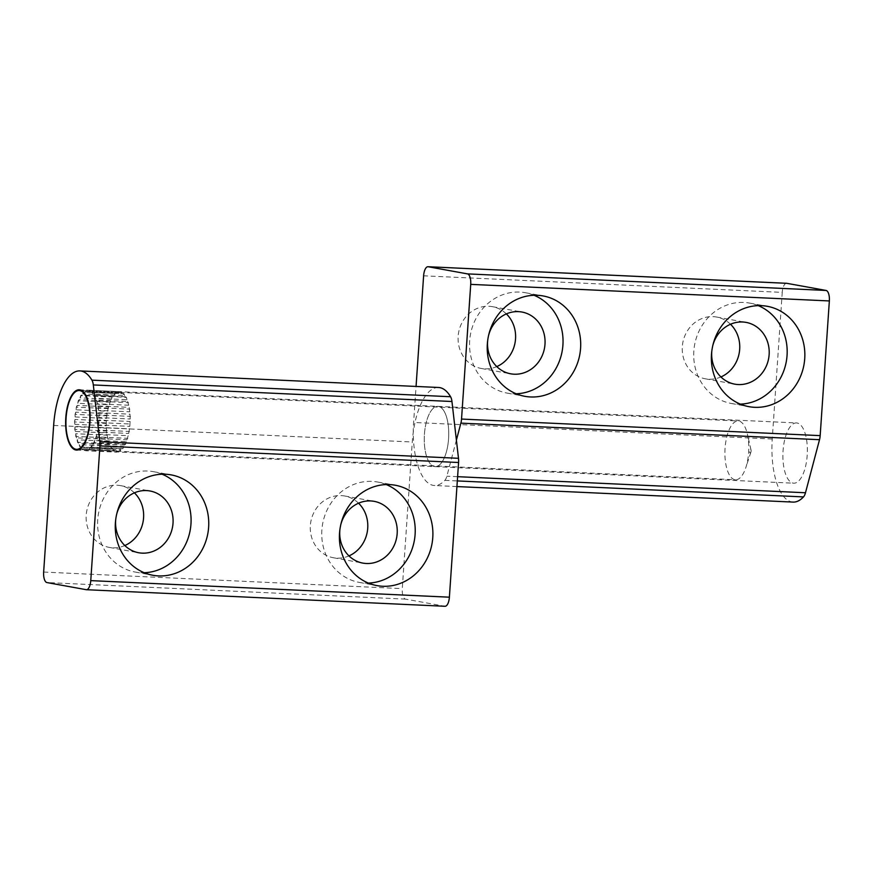 <?xml version="1.0" encoding="UTF-8"?>
<svg xmlns="http://www.w3.org/2000/svg" width="873" height="873" viewBox="0 0 873 873"><rect width="100%" height="100%" fill="white"/><g stroke="black" fill="none" stroke-linecap="round" stroke-linejoin="round"><path stroke-width="0.65" stroke-dasharray="4.37 3.27" d="M438.552 387.481A58.862 23.767 -87.4 0 0 412.274 442L402.278 588.631A9.81 3.961 -87.4 0 0 405.541 599.118L444.804 606.255L86.165 589.679M162.116 474.214A51.016 46.607 100.3 0 0 153.462 471.671A51.016 46.607 100.3 0 0 98.485 513.531A51.016 46.607 100.3 0 0 135.217 572.055A51.016 46.607 100.3 0 0 140.869 572.699A51.016 46.607 100.3 0 0 144.22 572.721M116.622 514.415A31.395 28.678 100.3 0 0 115.771 519.086M134.398 492.841A31.395 28.678 100.3 0 0 120.507 485.628A31.395 28.678 100.3 0 0 117.026 485.235A31.395 28.678 100.3 0 0 86.383 513.28A31.395 28.678 100.3 0 0 109.278 547.404A31.395 28.678 100.3 0 0 124.828 545.538M386.27 484.57A51.016 46.607 100.3 0 0 377.605 482.027A51.016 46.607 100.3 0 0 322.628 523.887A51.016 46.607 100.3 0 0 359.36 582.411A51.016 46.607 100.3 0 0 365.012 583.055A51.016 46.607 100.3 0 0 368.362 583.077M340.765 524.771A31.395 28.678 100.3 0 0 339.924 529.442M358.552 503.197A31.395 28.678 100.3 0 0 344.649 495.984A31.395 28.678 100.3 0 0 341.168 495.591A31.395 28.678 100.3 0 0 310.526 523.636A31.395 28.678 100.3 0 0 333.421 557.76A31.395 28.678 100.3 0 0 348.971 555.894M434.448 466.564A30.162 12.178 -87.4 0 0 435.103 466.629A30.162 12.178 -87.4 0 0 448.667 437.067A30.162 12.178 -87.4 0 0 437.897 406.371A30.162 12.178 -87.4 0 0 424.376 435.125A30.162 12.178 -87.4 0 0 434.448 466.564M793.077 502.095A58.862 23.767 92.6 0 1 772.245 439.01L782.241 292.379L423.612 275.813M786.398 283.299A9.81 3.961 -87.4 0 0 782.241 292.379M797.18 423.012A30.162 12.178 -87.4 0 0 796.525 422.936A30.162 12.178 -87.4 0 0 782.961 452.509A30.162 12.178 -87.4 0 0 793.743 483.206A30.162 12.178 -87.4 0 0 807.252 454.451A30.162 12.178 -87.4 0 0 797.18 423.012M456.393 440.112L446.856 476.189A9.81 3.961 92.6 0 1 444.859 480.346A58.862 23.767 92.6 0 1 434.448 485.519A58.862 23.767 92.6 0 1 413.606 422.445L416.061 386.433M758.222 305.626A51.016 46.607 100.3 0 0 749.558 303.084A51.016 46.607 100.3 0 0 743.905 302.44A51.016 46.607 100.3 0 0 694.122 348.021A51.016 46.607 100.3 0 0 731.323 403.468A51.016 46.607 100.3 0 0 740.326 404.134M712.728 345.828A31.395 28.678 100.3 0 0 711.877 350.499M730.505 324.254A31.395 28.678 100.3 0 0 716.613 317.041A31.395 28.678 100.3 0 0 682.784 342.794A31.395 28.678 100.3 0 0 705.384 378.817A31.395 28.678 100.3 0 0 708.865 379.209A31.395 28.678 100.3 0 0 720.934 376.95M534.08 295.27A51.016 46.607 100.3 0 0 525.415 292.728A51.016 46.607 100.3 0 0 519.762 292.084A51.016 46.607 100.3 0 0 469.969 337.665A51.016 46.607 100.3 0 0 507.18 393.112A51.016 46.607 100.3 0 0 516.183 393.778M488.585 335.472A31.395 28.678 100.3 0 0 487.734 340.143M506.362 313.898A31.395 28.678 100.3 0 0 492.47 306.685A31.395 28.678 100.3 0 0 458.631 332.438A31.395 28.678 100.3 0 0 481.241 368.461A31.395 28.678 100.3 0 0 484.722 368.853A31.395 28.678 100.3 0 0 496.781 366.595M438.552 406.436A30.162 12.178 92.6 0 1 448.624 437.875A30.162 12.178 92.6 0 1 435.103 466.629A30.162 12.178 92.6 0 1 424.333 435.933A30.162 12.178 92.6 0 1 437.897 406.371A30.162 12.178 92.6 0 1 438.552 406.436M130.164 419.007L130.001 414.184A29.431 11.884 92.6 0 1 130.164 419.007L98.78 417.556A29.431 11.884 -87.4 0 0 98.616 412.733L130.001 414.184M98.616 412.733L99.14 414.948L130.513 416.399M99.14 414.948L98.78 417.556M110.598 446.125L111.166 448.275L112.235 448.536A29.431 11.884 92.6 0 1 110.598 446.125L79.214 444.673A29.431 11.884 -87.4 0 0 80.851 447.085L112.235 448.536M80.851 447.085L111.166 448.275M79.781 446.823L79.214 444.673M124.61 445.012L125.668 444.15L126.203 441.694A29.431 11.884 92.6 0 1 124.61 445.012L93.236 443.56A29.431 11.884 -87.4 0 0 94.819 440.243L126.203 441.694M94.819 440.243L94.295 442.698L125.668 444.15M94.295 442.698L93.236 443.56M128.68 433.455L129.488 428.807A29.431 11.884 92.6 0 1 128.68 433.455L97.296 432.004A29.431 11.884 -87.4 0 0 98.114 427.355L129.488 428.807M98.114 427.355L98.103 430.029L129.488 431.469M98.103 430.029L97.296 432.004M115.978 393.57L114.898 393.428L114.057 395.327A29.431 11.884 92.6 0 1 115.978 393.57L84.594 392.119A29.431 11.884 -87.4 0 0 82.684 393.876L114.057 395.327M82.684 393.876L83.524 391.988L114.898 393.428M83.524 391.988L84.594 392.119M118.968 392.403L117.964 391.617L116.982 392.97A29.431 11.884 92.6 0 1 118.968 392.403L87.584 390.951A29.431 11.884 -87.4 0 0 85.598 391.519L116.982 392.97M85.598 391.519L86.58 390.166L117.964 391.617M86.58 390.166L87.584 390.951M121.904 393.09L121.041 391.693L119.972 392.435A29.431 11.884 92.6 0 1 121.904 393.09L90.53 391.639A29.431 11.884 -87.4 0 0 88.588 390.984L119.972 392.435M88.588 390.984L89.657 390.242L121.041 391.693M89.657 390.242L90.53 391.639M128.68 405.247L127.589 401.438A29.431 11.884 92.6 0 1 128.68 405.247L97.307 403.795A29.431 11.884 -87.4 0 0 96.205 399.987L127.589 401.438M96.205 399.987L97.121 401.209L128.506 402.66M97.121 401.209L97.307 403.795M126.923 439.796L128.156 435.692A29.431 11.884 92.6 0 1 126.923 439.796L95.539 438.344A29.431 11.884 -87.4 0 0 96.783 434.241L128.156 435.692M96.783 434.241L96.499 436.882L127.884 438.333M96.499 436.882L95.539 438.344M118.957 450.839L120.016 451.297L120.932 449.66A29.431 11.884 92.6 0 1 118.957 450.839L87.584 449.388A29.431 11.884 -87.4 0 0 89.548 448.209L120.932 449.66M89.548 448.209L88.631 449.846L120.016 451.297M88.631 449.846L87.584 449.388M126.923 399.725L126.476 397.39L125.45 396.8A29.431 11.884 92.6 0 1 126.923 399.725L95.55 398.274A29.431 11.884 -87.4 0 0 94.066 395.349L125.45 396.8M94.066 395.349L126.476 397.39M95.102 395.949L95.55 398.274M113.13 449.475L113.905 451.145L114.996 450.741A29.431 11.884 92.6 0 1 113.13 449.475L81.746 448.024A29.431 11.884 -87.4 0 0 83.612 449.289L114.996 450.741M83.612 449.289L113.905 451.145M82.52 449.704L81.746 448.024M115.978 451.068L116.917 452.181L117.953 451.123A29.431 11.884 92.6 0 1 116.851 451.199A29.431 11.884 92.6 0 1 116.218 451.123A29.431 11.884 92.6 0 1 115.978 451.068L84.594 449.617A29.431 11.884 -87.4 0 0 84.834 449.671A29.431 11.884 -87.4 0 0 85.478 449.748A29.431 11.884 -87.4 0 0 86.569 449.671L117.953 451.123M86.569 449.671L85.532 450.73L116.917 452.181M85.532 450.73L84.594 449.617M124.621 395.589L123.944 393.658L122.853 393.734A29.431 11.884 92.6 0 1 124.621 395.589L93.236 394.138A29.431 11.884 -87.4 0 0 91.469 392.283L122.853 393.734M91.469 392.283L123.944 393.658M92.56 392.206L93.236 394.138M113.13 396.495L112.05 397.04L111.406 399.343A29.431 11.884 92.6 0 1 113.13 396.495L81.746 395.043A29.431 11.884 -87.4 0 0 80.021 397.892L111.406 399.343M80.021 397.892L80.665 395.589L112.05 397.04M80.665 395.589L81.746 395.043M121.904 448.777L122.995 448.569L123.737 446.452A29.431 11.884 92.6 0 1 121.904 448.777L90.519 447.325A29.431 11.884 -87.4 0 0 92.363 445.001L123.737 446.452M92.363 445.001L91.61 447.118L122.995 448.569M91.61 447.118L90.519 447.325M129.782 411.816L129.128 407.353A29.431 11.884 92.6 0 1 129.782 411.816L98.409 410.365A29.431 11.884 -87.4 0 0 97.754 405.912L129.128 407.353M97.754 405.912L98.496 407.68L129.87 409.131M98.496 407.68L98.409 410.365M110.598 401.023L109.18 404.766A29.431 11.884 92.6 0 1 110.598 401.023L79.225 399.572A29.431 11.884 -87.4 0 0 77.795 403.315L109.18 404.766M77.795 403.315L78.199 400.74L109.583 402.191M78.199 400.74L79.225 399.572M107.106 413.616L106.528 418.418A29.431 11.884 92.6 0 1 107.106 413.616L75.733 412.165A29.431 11.884 -87.4 0 0 75.154 416.967L106.528 418.418M75.154 416.967L75.023 414.359L106.397 415.799M75.023 414.359L75.733 412.165M107.106 435.169L107.99 439.326A29.431 11.884 92.6 0 1 107.106 435.169L75.722 433.717A29.431 11.884 -87.4 0 0 76.606 437.875L107.99 439.326M76.606 437.875L75.776 436.369L107.15 437.82M75.776 436.369L75.722 433.717M106.364 420.895L106.277 425.784A29.431 11.884 92.6 0 1 106.364 420.895L74.98 419.444A29.431 11.884 -87.4 0 0 74.903 424.343L106.277 425.784M74.903 424.343L74.5 421.954L105.884 423.394M74.5 421.954L74.98 419.444M108.547 441.258L108.863 443.735L109.845 444.652A29.431 11.884 92.6 0 1 108.547 441.258L77.162 439.806A29.431 11.884 -87.4 0 0 78.472 443.2L109.845 444.652M78.472 443.2L77.49 442.284L108.863 443.735M77.49 442.284L77.162 439.806M129.782 426.373L130.121 421.484A29.431 11.884 92.6 0 1 129.782 426.373L98.409 424.922L99.009 422.554L130.383 424.005M99.009 422.554L98.736 420.033L130.121 421.484M98.409 424.922A29.431 11.884 -87.4 0 0 98.736 420.033M108.547 406.851L107.521 411.259A29.431 11.884 92.6 0 1 108.547 406.851L77.173 405.399A29.431 11.884 -87.4 0 0 76.137 409.808L107.521 411.259M76.137 409.808L76.278 407.134L107.663 408.586M76.278 407.134L77.173 405.399M106.364 428.228L106.779 432.91A29.431 11.884 92.6 0 1 106.364 428.228L74.98 426.788A29.431 11.884 -87.4 0 0 75.394 431.458L106.779 432.91M75.394 431.458L74.762 429.44L106.135 430.891M74.762 429.44L74.98 426.788M750.169 452.956A1.964 0.797 -87.4 0 0 750.9 452.138A1.964 0.797 -87.4 0 0 751.009 449.911A1.964 0.797 -87.4 0 0 749.656 450.01A1.964 0.797 -87.4 0 0 750.169 452.956M734.859 479.703A29.431 11.884 92.6 0 1 725.027 449.028A29.431 11.884 92.6 0 1 738.209 420.972A29.431 11.884 92.6 0 1 747.397 434.154A29.431 11.884 92.6 0 1 745.858 467.502A29.431 11.884 92.6 0 1 735.492 479.779A29.431 11.884 92.6 0 1 734.859 479.703M405.541 599.118L46.913 582.553M43.65 572.055L402.278 588.631M53.646 425.424L412.274 442M444.859 480.346L457.321 480.925M457.605 476.68L446.856 476.189M772.245 439.01L413.606 422.445M135.217 572.055L152.884 575.263M153.462 471.671L171.13 474.879M109.278 547.404L138.72 552.751M120.507 485.628L149.949 490.975M359.36 582.411L377.027 585.619M377.605 482.027L395.273 485.235M333.421 557.76L362.873 563.107M344.649 495.984L374.091 501.331M76.475 450.064L793.743 483.206M79.257 389.795L796.525 422.936M456.939 486.567L434.448 485.519M731.323 403.468L748.99 406.676M749.558 303.084L767.225 306.292M705.384 378.817L734.826 384.164M716.613 317.041L746.055 322.388M507.18 393.112L524.837 396.32M525.415 292.728L543.082 295.936M481.241 368.461L510.683 373.808M492.47 306.685L521.912 312.032M751.009 449.911L747.397 434.154M750.9 452.138L745.858 467.502M79.181 449.453L85.478 449.748M116.851 451.199L735.492 479.779M81.898 390.657L738.209 420.972"/><path stroke-width="1.31" d="M458.576 462.504A9.81 3.961 -87.4 0 0 458.489 458.303L451.952 401.504A9.81 3.961 -87.4 0 0 450.566 396.724A58.862 23.767 -87.4 0 0 438.552 387.481L79.923 370.905A58.862 23.767 -87.4 0 0 53.646 425.424L43.65 572.055A9.81 3.961 92.6 0 0 46.913 582.553L86.165 589.679A9.81 3.961 92.6 0 0 86.383 589.712L445.012 606.277A9.81 3.961 -87.4 0 0 449.388 597.187L458.576 462.504L99.948 445.928A9.81 3.961 92.6 0 0 99.86 441.727L93.313 384.938L451.952 401.504M449.388 597.187L90.759 580.621L99.948 445.928M382.68 586.263A51.016 46.607 -79.7 0 1 377.027 585.619A51.016 46.607 -79.7 0 1 340.295 527.096A51.016 46.607 -79.7 0 1 395.273 485.235A51.016 46.607 -79.7 0 1 432.473 540.682A51.016 46.607 -79.7 0 1 382.68 586.263M158.537 575.907A51.016 46.607 -79.7 0 1 152.884 575.263A51.016 46.607 -79.7 0 1 116.153 516.74A51.016 46.607 -79.7 0 1 171.13 474.879A51.016 46.607 -79.7 0 1 208.331 530.326A51.016 46.607 -79.7 0 1 158.537 575.907M450.566 396.724L91.927 380.159A9.81 3.961 92.6 0 1 93.313 384.938M91.927 380.159A58.862 23.767 -87.4 0 0 79.923 370.905M90.759 580.621A9.81 3.961 92.6 0 1 86.383 589.712M75.82 449.988A30.162 12.178 92.6 0 1 65.748 418.549A30.162 12.178 92.6 0 1 79.257 389.795A30.162 12.178 92.6 0 1 90.039 420.491A30.162 12.178 92.6 0 1 76.475 450.064A30.162 12.178 92.6 0 1 75.82 449.988M144.22 572.721A51.016 46.607 100.3 0 0 190.194 530.195A51.016 46.607 100.3 0 0 162.116 474.214M115.771 519.086A31.395 28.678 100.3 0 0 138.72 552.751A31.395 28.678 100.3 0 0 172.548 526.986A31.395 28.678 100.3 0 0 149.949 490.975A31.395 28.678 100.3 0 0 146.468 490.582A31.395 28.678 100.3 0 0 116.622 514.415M124.828 545.538A31.395 28.678 100.3 0 0 134.398 492.841M368.362 583.077A51.016 46.607 100.3 0 0 414.337 540.551A51.016 46.607 100.3 0 0 386.27 484.57M339.924 529.442A31.395 28.678 100.3 0 0 362.873 563.107A31.395 28.678 100.3 0 0 396.702 537.342A31.395 28.678 100.3 0 0 374.091 501.331A31.395 28.678 100.3 0 0 370.61 500.938A31.395 28.678 100.3 0 0 340.765 524.771M348.971 555.894A31.395 28.678 100.3 0 0 358.552 503.197M416.061 386.433L423.612 275.813A9.81 3.961 92.6 0 1 427.988 266.723A9.81 3.961 92.6 0 1 428.196 266.745L467.459 273.882A9.81 3.961 92.6 0 1 470.722 284.369L461.533 419.062A9.81 3.961 92.6 0 1 460.889 423.132L456.393 440.112M460.889 423.132L819.518 439.697A9.81 3.961 -87.4 0 0 820.173 435.627L461.533 419.062M470.722 284.369L829.35 300.945L820.173 435.627M537.43 295.303A51.016 46.607 -79.7 0 1 543.082 295.936A51.016 46.607 -79.7 0 1 579.814 354.46A51.016 46.607 -79.7 0 1 524.837 396.32A51.016 46.607 -79.7 0 1 487.636 340.874A51.016 46.607 -79.7 0 1 537.43 295.303M761.572 305.659A51.016 46.607 -79.7 0 1 767.225 306.292A51.016 46.607 -79.7 0 1 803.957 364.816A51.016 46.607 -79.7 0 1 748.99 406.676A51.016 46.607 -79.7 0 1 711.79 351.23A51.016 46.607 -79.7 0 1 761.572 305.659M819.518 439.697L805.484 492.754L457.605 476.68M457.321 480.925L803.498 496.912A9.81 3.961 -87.4 0 0 805.484 492.754M803.498 496.912A58.862 23.767 92.6 0 1 793.077 502.095L456.939 486.567M428.196 266.745L786.835 283.321A9.81 3.961 -87.4 0 0 786.617 283.289A9.81 3.961 -87.4 0 0 786.398 283.299M786.835 283.321L826.087 290.447L467.459 273.882M829.35 300.945A9.81 3.961 -87.4 0 0 826.087 290.447M740.326 404.134A51.016 46.607 100.3 0 0 786.289 361.608A51.016 46.607 100.3 0 0 758.222 305.626M711.877 350.499A31.395 28.678 100.3 0 0 734.826 384.164A31.395 28.678 100.3 0 0 738.307 384.556A31.395 28.678 100.3 0 0 768.949 356.511A31.395 28.678 100.3 0 0 746.055 322.388A31.395 28.678 100.3 0 0 712.728 345.828M720.934 376.95A31.395 28.678 100.3 0 0 730.505 324.254M516.183 393.778A51.016 46.607 100.3 0 0 562.147 351.252A51.016 46.607 100.3 0 0 534.08 295.27M487.734 340.143A31.395 28.678 100.3 0 0 510.683 373.808A31.395 28.678 100.3 0 0 514.164 374.201A31.395 28.678 100.3 0 0 544.807 346.155A31.395 28.678 100.3 0 0 521.912 312.032A31.395 28.678 100.3 0 0 488.585 335.472M496.781 366.595A31.395 28.678 100.3 0 0 506.362 313.898M75.864 449.257A29.431 11.884 -87.4 0 0 76.508 449.333A29.431 11.884 -87.4 0 0 89.733 420.48A29.431 11.884 -87.4 0 0 79.225 390.537A29.431 11.884 -87.4 0 0 66.042 418.582A29.431 11.884 -87.4 0 0 75.864 449.257M458.489 458.303L99.86 441.727M786.617 283.289L427.988 266.723M76.508 449.333L79.181 449.453M79.225 390.537L81.898 390.657"/></g></svg>
